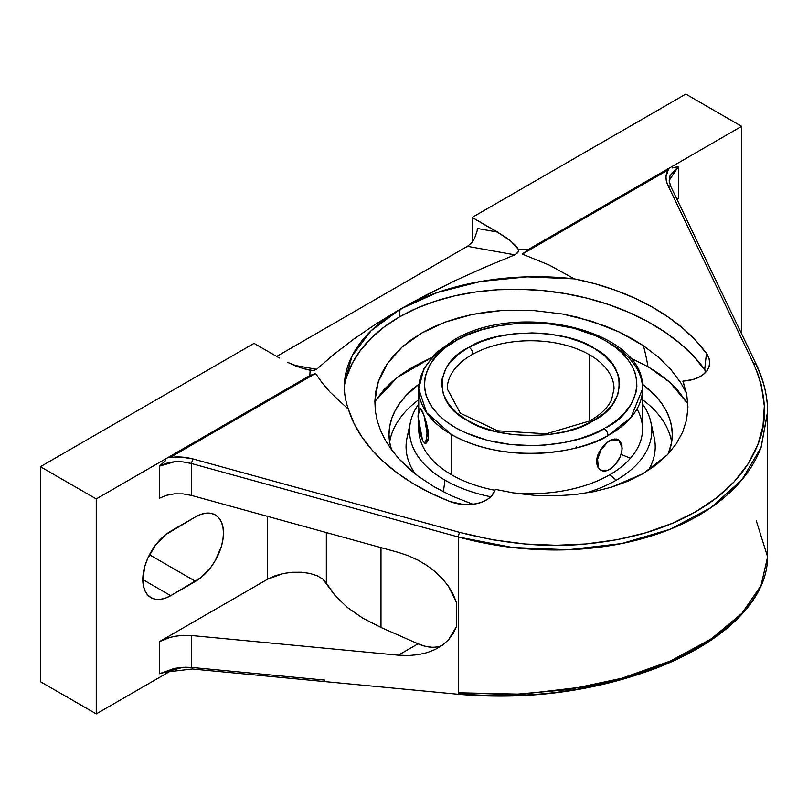 <?xml version="1.0" encoding="UTF-8"?>
<svg xmlns="http://www.w3.org/2000/svg" width="808" height="808" viewBox="0 0 808 808"><rect width="100%" height="100%" fill="white"/><g stroke="black" fill="none" stroke-linecap="round" stroke-linejoin="round"><path stroke-width="1.21" d="M417.857 475.962L399.182 459.065L391.698 449.965L385.537 440.562L380.709 430.846L377.296 420.938L375.346 411.04L374.861 401.142L378.306 381.679L387.507 363.438L402.121 347.036L421.594 333.098L445.38 322.059L472.326 314.453L501.586 310.504L532.078 310.363L562.499 314.009L592.011 321.342L619.221 332.007L643.431 345.723A349.925 202.03 -60 0 1 647.986 366.711L629.866 357.661L647.986 366.711L658.914 373.68L668.62 381.224L676.993 389.294L687.871 403.828L669.761 382.224L647.986 366.711A349.925 202.03 120 0 0 643.431 345.723L658.197 356.995L670.751 369.418L680.649 382.568L686.548 393.355L680.649 382.568L670.751 369.418L658.197 356.995L643.431 345.723L631.816 338.542L619.221 332.007L605.939 326.27L577.437 317.221L562.499 314.009L532.078 310.363L501.586 310.504L486.8 312.009L472.326 314.453L458.459 317.827L445.38 322.059L433.068 327.149L421.594 333.098L411.252 339.764L402.121 347.036L394.203 354.934L387.507 363.438L382.194 372.397L378.306 381.679L375.851 391.274L374.861 401.142L375.346 411.04L377.296 420.938L380.709 430.846L385.537 440.562L391.698 449.965L399.182 459.065L407.969 467.792L417.857 475.962L433.785 486.588L417.857 475.962M431.432 357.661L397.314 377.427L374.851 401.465L384.305 389.294L392.678 381.224L402.374 373.68L413.312 366.711L431.432 357.661M346.592 376.983L352.308 363.246L360.56 350.207L371.246 338.047L384.194 326.947L399.243 317.039L416.181 308.474L434.755 301.384L454.712 295.849L475.781 291.961L497.667 289.769L520.049 289.294L542.623 290.567L565.065 293.546L587.073 298.192L608.333 304.454L628.543 312.241L647.42 321.433L664.701 331.916L680.154 343.521L693.547 356.106L706.131 371.771A31.613 20.271 6.2 0 0 704.697 369.488L706.445 353.419L695.809 340.592L683.114 328.482L668.519 317.251L652.207 307.05L634.391 298L615.302 290.224L595.193 283.81L574.306 278.861L549.48 265.206L522.342 254.086L528.008 249.672L741.633 126.331L685.79 94.092L472.155 217.423L472.155 242.117L472.155 217.423L685.79 94.092L741.633 126.331L528.008 249.672A220.776 127.462 180 0 0 518.786 249.844A220.776 127.462 180 0 1 528.008 249.672L522.342 254.086L549.48 265.206L574.306 278.861C542.754 275.316 511.525 276.185 480.629 281.477C450.026 286.83 423.18 296.092 400.091 309.262L437.31 292.516L480.629 281.477L527.26 276.851L574.306 278.861A191.355 122.685 -173.8 0 1 706.445 353.419L704.697 369.488A191.355 122.685 6.2 0 0 399.243 317.039L400.091 309.262L375.841 324.048L413.039 301.98L454.399 280.992L483.921 267.67L514.868 254.833L467.408 246.329L471.205 243.208L474.427 238.724L477.144 230.947L474.427 238.724L471.205 243.208L467.408 246.329L514.868 254.833L518.241 251.934L518.786 249.844L511.191 241.43L504.929 236.724L472.155 217.423L497.556 232.088L477.336 228.472L477.144 230.947L477.336 228.472L497.556 232.088L511.191 241.43L515.908 245.905L518.786 249.844L517.726 252.763L514.868 254.833L483.921 267.67L454.399 280.992L426.422 294.849L400.091 309.262C377.286 322.594 361.317 338.047 352.217 355.621C343.208 373.357 341.946 391.244 348.42 409.272L353.884 423.129L361.681 436.643L371.71 449.652L383.851 461.984L397.93 473.468L413.777 483.982L431.189 493.365L449.945 501.516L463.368 504.515L470.296 504.566L476.912 503.616L482.911 501.728L487.992 498.98L491.9 495.516L495.375 489.385L494.456 491.506A31.613 20.271 -173.8 0 1 449.945 501.516A191.355 122.685 -173.8 0 1 348.42 409.272C345.127 400 343.824 391.032 344.511 382.366L352.217 355.621L371.145 330.714L400.091 309.262L399.243 317.039A191.355 122.685 6.2 0 0 344.359 385.79M418.746 399.697A141.632 81.77 0 0 0 389.638 442.138A141.632 81.77 0 0 1 418.746 399.697M391.496 449.692A141.632 81.77 180 0 1 389.012 434.451A141.632 81.77 180 0 1 419.029 384.113L405.737 395.91L399.788 403.162L395.112 410.716L391.729 418.504L389.698 426.442L389.012 434.451L389.698 442.471L391.729 450.409M142.794 579.558A39.491 22.806 -60 0 1 170.72 531.189L195.536 516.857A39.491 22.806 -60 0 1 215.292 514.898A39.491 22.806 -60 0 1 221.341 546.551A39.491 22.806 -60 0 1 195.536 581.346L149.48 554.753L195.536 581.346L170.72 595.678L142.794 579.558L170.72 595.678A39.491 22.806 -60 0 1 150.975 597.637A39.491 22.806 -60 0 1 142.794 579.558L144.915 565.994L147.5 558.924L155.207 545.582L165.266 534.957L195.536 516.857L200.99 514.332L206.232 513.141L211.06 513.332L215.292 514.898L218.756 517.787L221.341 521.867L222.927 526.998L223.463 532.977L222.927 539.582L221.341 546.551L215.292 560.5L211.06 566.953L200.99 577.589L170.72 595.678L165.266 598.203L160.034 599.395L155.207 599.203L150.975 597.637L147.5 594.759L144.915 590.668L143.329 585.537L142.794 579.558M671.65 442.138A141.632 81.77 0 0 0 642.542 399.697A141.632 81.77 0 0 1 671.65 442.138M651.753 429.896A124.573 71.922 180 0 1 648.228 470.498A124.573 71.922 0 0 0 654.248 437.774L650.814 422.018A121.119 69.922 180 0 1 616.292 480.184A121.119 69.922 180 0 1 584.84 493.274A121.119 69.922 0 0 0 616.292 480.184L609.767 474.75A111.898 64.6 180 0 1 512.625 492.829A111.898 64.6 0 0 0 609.767 474.75A111.898 64.6 0 0 0 642.542 429.068L642.542 388.88A111.898 64.6 180 0 1 608 435.552A111.898 64.6 180 0 1 451.521 434.563L451.521 474.75A111.898 64.6 180 0 1 418.847 426.351M636.987 408.979A111.898 64.6 180 0 1 609.767 474.75L616.292 480.184A121.119 69.922 0 0 0 642.542 403.98A121.119 69.922 180 0 1 650.814 422.018M445.006 480.184L443.36 491.87L445.006 480.184A121.119 69.922 0 0 0 490.719 496.758A121.119 69.922 180 0 1 445.006 480.184A121.119 69.922 180 0 1 410.474 422.018A121.119 69.922 180 0 1 418.746 403.98A121.119 69.922 0 0 0 445.006 480.184M494.971 490.305A111.898 64.6 180 0 1 451.521 474.75A111.898 64.6 0 0 0 494.971 490.305M621.069 454.439L630.482 458.247M609.767 343.198A111.898 64.6 180 0 1 642.542 388.88L630.957 417.504L608 435.552A5.616 3.171 -118.9 0 0 604.121 428.624L593.405 433.815L580.003 438.633L563.63 442.622L544.269 445.147L533.583 445.632L510.777 444.572L487.345 440.33L465.297 432.684L455.48 427.674L446.794 421.988L439.431 415.777L433.502 409.181L429.088 402.374L426.159 395.506L424.644 388.719L424.432 382.144L425.372 375.882L430.038 364.519L437.33 354.934L446.097 347.117L457.176 339.956L467.882 334.775L481.285 329.957L497.657 325.967L517.019 323.442L527.705 322.958L550.511 324.018L573.953 328.26L596.001 335.906L605.818 340.915L614.504 346.592L621.867 352.803L627.786 359.398L632.199 366.216L635.139 373.084L636.643 379.861L636.856 386.436L635.916 392.708L631.25 404.071L623.968 413.656L615.191 421.473L605.798 427.685C631.513 416.292 659.863 373.215 605.818 340.915C549.854 309.929 477.114 325.866 457.176 339.956A5.616 3.171 -118.9 0 0 454.46 339.633A5.616 3.171 -118.9 0 0 453.288 342.198A111.898 64.6 180 0 0 418.746 388.88L423.826 368.731L436.067 352.833L454.46 339.633A5.616 3.171 61.1 0 1 457.176 339.956L455.5 340.905C429.775 352.288 401.435 395.364 455.48 427.674C511.444 458.661 584.174 442.713 604.121 428.624A5.616 3.171 61.1 0 1 608 435.552C587.456 450.248 510.292 467.246 451.521 434.563L426.644 412.716L418.746 388.88A111.898 64.6 180 0 0 451.521 434.563L451.521 474.75A111.898 64.6 0 0 1 418.746 429.068L418.746 425.675M612.171 467.68L607.293 470.488M618.544 439.855L614.383 438.986L609.767 440.724A17.554 10.13 -60 0 0 598.304 456.187A17.554 10.13 -60 0 0 600.99 470.256A17.554 10.13 -60 0 0 609.767 469.387L609.767 469.387C617.261 464.135 621.403 456.974 622.18 447.885L618.544 439.855L609.767 440.724L614.514 439.067L616.666 439.158L620.079 441.128L621.938 445.218L621.938 450.834L620.09 457.055L614.524 465.549L609.767 469.387L607.343 470.509L602.869 470.953L599.445 468.973L598.304 467.155L597.597 459.287L600.99 449.985L607.343 442.4L609.767 440.724L604.869 444.481L600.506 449.702L597.465 455.692L596.375 461.641L597.465 466.671L600.506 469.973L597.465 466.671L596.375 461.641L597.465 455.692L602.576 446.945L607.303 442.38L612.161 439.572L616.363 438.986L618.282 439.714M614.019 388.88L611.646 399.516C608.06 407.515 600.697 414.686 589.567 421.019L546.289 433.805L497.587 430.805L460.388 413.231L447.268 388.88A83.376 48.137 180 0 1 472.882 354.167A83.376 48.137 180 0 1 589.598 354.843L589.598 420.998L589.598 354.843A83.376 48.137 180 0 1 614.019 388.88A83.376 48.137 180 0 1 614.019 388.981A83.376 48.137 0 0 0 589.598 354.843A83.376 48.137 0 0 0 472.882 354.167A5.616 3.181 -119 0 0 468.994 347.238C497.991 327.977 567.186 328.775 594.819 348.702C627.543 365.176 627.149 404.313 593.567 420.625L592.294 421.342A5.616 3.181 -119 0 0 589.567 421.019A5.616 3.181 61 0 1 592.294 421.342C563.297 440.613 494.102 439.805 466.469 419.887C433.755 403.414 434.138 364.267 467.721 347.965L468.994 347.238A5.616 3.181 61 0 1 472.882 354.167A83.376 48.137 0 0 0 447.268 388.779M575.993 447.935L576.155 446.905M420.019 408.939L421.019 409.07L422.564 411.767L419.877 408.747L418.019 416.302L422.564 440.421L420.816 435.573L418.786 425.917L418.019 416.312L418.362 411.575L420.039 408.737L421.675 410.121L424.301 416.595L427.018 432.876L426.341 442.198L425.089 443.451L422.564 440.421L425.25 443.441L427.109 435.886C426.816 426.634 425.301 418.594 422.564 411.767L426.442 422.776L428.301 432.674L428.442 435.674L427.109 435.886L428.442 435.674L427.897 440.451L426.442 443.047L424.503 443.057M467.721 347.965L457.318 355.177L448.985 363.873L445.864 368.67L442.148 378.891L441.653 384.164L443.471 394.607L448.763 404.414L456.914 413.06L467.095 420.251L479.437 426.311L494.355 431.199L511.292 434.441L529.381 435.663L547.511 434.744L564.58 431.785L579.69 427.169L592.294 421.342L603.97 413.403L612.302 404.717L617.726 394.88L619.635 384.426L619.191 379.154L617.817 373.973L612.525 364.176L604.374 355.52L594.203 348.329L581.851 342.269L566.933 337.38L549.995 334.148L541.027 333.27L531.906 332.916L513.787 333.845L496.718 336.795L481.598 341.42L467.721 347.965M423.503 442.057L422.564 440.421M420.443 408.676L424.503 416.575L427.897 429.462L428.301 438.3L426.442 443.047M410.474 422.018L407.04 437.774A124.573 71.922 0 0 0 415.423 474.084A124.573 71.922 180 0 1 409.535 429.896M324.856 680.104L191.435 667.418L192.799 668.509L191.435 667.418L324.856 680.104M182.992 667.317L159.449 673.731L165.852 672.115L192.183 668.984L459.015 694.345L459.641 693.86L458.277 692.779L459.641 693.86L459.025 694.345M476.225 695.102L459.641 693.86C505.061 697.496 547.077 695.415 585.669 687.628C629.018 679.084 665.802 666.075 696.011 648.602L715.423 636.058M756.278 520.726L767.6 556.874L761.096 585.457L741.885 613.373L711.01 639.077L670.155 661.136L621.635 678.306L568.145 689.638L512.676 694.547L458.277 692.779L521.857 694.193L586.204 686.578C607.788 682.437 627.887 677.064 646.511 670.458C665.64 663.681 682.871 655.874 698.193 647.016C713.535 638.168 726.584 628.503 737.34 618.019C747.824 607.818 755.712 597.031 760.995 585.669L767.6 556.884L767.438 552.409M767.6 411.545L760.995 447.713C755.712 461.267 747.824 473.7 737.34 484.992C726.584 496.597 713.535 506.828 698.193 515.676C682.871 524.533 665.64 531.785 646.511 537.431C627.887 542.946 607.788 546.673 586.204 548.622C565.852 550.48 544.4 550.43 521.857 548.45C501.536 546.713 480.346 542.885 458.277 536.987L191.435 463.519L191.435 495.415L398.374 552.399L408.474 555.773L418.16 560.227L427.2 565.64L435.401 571.902L442.562 578.861L448.531 586.356L456.348 602.273L456.348 626.776L448.531 639.795L442.562 645.087L435.401 649.39L427.2 652.611L418.16 654.682L408.474 655.54L398.374 655.187L418.069 643.814A63.388 36.592 -120 0 0 441.956 645.521M418.16 654.682L408.474 655.54L398.374 655.187L191.435 635.522L191.435 667.418L182.962 667.317L174.387 668.398L159.449 673.731L159.449 641.643L267.63 579.185L274.892 575.851L283.345 573.488L292.425 572.256L301.505 572.246L309.959 573.438L317.231 575.781L322.816 579.084L326.341 583.144L326.341 532.563L326.341 583.144L335.259 595.819L347.48 607.555L362.812 618.17L380.992 627.473L380.992 547.612L380.992 627.473L418.069 643.814L424.735 646.158L431.129 647.188M435.401 649.39L442.562 645.087L448.531 639.795L453.157 633.644L456.348 626.776L456.348 602.273L453.157 594.223L448.531 586.356L442.562 578.861L435.401 571.902L427.2 565.64L418.16 560.227L408.474 555.773L398.374 552.399L191.435 495.415L182.941 493.88L191.435 495.415L191.435 463.519L458.277 536.987L458.277 692.779L458.277 536.987L512.676 547.501L568.145 549.743L621.625 543.562L670.155 529.25L711.01 507.596L741.885 479.811L761.096 447.46L767.6 412.343L767.6 556.884C767.479 574.135 760.894 590.951 747.824 607.343C738.3 619.221 725.837 630.301 710.444 640.582C695.122 650.773 677.569 659.783 657.783 667.59C595.163 691.325 528.907 700.243 459.015 694.345M279.427 358.025L254.035 343.36L40.4 466.701L254.035 343.36L279.427 358.025M310.181 370.286L303.354 368.62L312.726 370.508L316.605 369.296L334.249 354.076L353.944 338.986L375.841 324.048L353.944 338.986L334.249 354.076L316.605 369.296L294.041 365.256L316.605 369.296L313.918 370.428L310.181 370.286A220.776 127.462 180 0 0 309.878 375.599L315.544 373.478L322.17 382.851L329.906 391.981L348.42 409.272L329.906 391.981L322.17 382.851L315.544 373.478L169.65 457.712L180.669 457.015L192.799 458.904L191.435 463.519C179.366 460.378 168.7 461.257 159.449 466.145L165.509 460.651L159.449 466.145L159.449 498.233L166.327 495.344L159.449 498.233L159.449 466.145L174.387 461.812L182.962 461.903L191.435 463.519L192.799 458.904L459.641 532.371A3.515 0.657 105.4 0 0 458.277 536.987A3.515 0.657 -74.6 0 1 459.641 532.371L492.749 539.805L525.23 544.006L556.379 545.279L585.669 543.976L616.716 539.754L645.774 532.785L672.337 523.301L696.011 511.565L716.686 497.698L734.179 481.74L748.046 463.933L757.874 444.562L762.984 426.028L764.317 406.02L761.247 384.83L757.884 373.912L753.228 362.873L756.278 364.933L753.228 362.873L667.64 184.759L670.69 186.82L667.64 184.759L666.267 180.719L665.994 176.811L668.236 169.852L522.342 254.086L668.236 169.852C665.469 174.185 665.267 179.154 667.64 184.759L753.228 362.873C766.449 393.153 768.004 420.382 757.874 444.562C746.905 471.791 726.281 494.132 696.011 511.565C665.802 529.048 629.018 539.855 585.669 543.976C547.077 547.875 505.061 544.016 459.641 532.371L192.799 458.904C184.376 456.803 176.659 456.399 169.65 457.712L315.544 373.478L309.878 375.599L96.253 498.94L96.253 713.908L40.4 681.669L96.253 713.908L96.253 498.94L40.4 466.701L40.4 681.669L40.4 466.701L96.253 498.94L309.878 375.599A220.776 127.462 180 0 1 310.181 370.286L310.019 370.256M295.607 365.893L287.456 362.287L303.354 368.62L295.607 365.893M467.408 246.329L276.69 356.439L467.408 246.329M677.033 199.475L678.437 198.606L677.033 199.475M741.633 126.331L741.633 333.936L741.633 126.331M669.206 181.174L670.064 175.629L678.437 166.519L678.437 198.606L678.437 166.519L673.428 167.69L678.437 166.519L669.186 180.406L670.519 185.921L756.096 364.034C763.732 379.932 767.56 396.041 767.6 412.343M756.116 364.065L756.278 364.933C763.136 379.619 766.853 393.526 767.438 406.666M169.65 670.388L174.942 669.246M159.449 673.731L159.449 641.643L267.63 579.185L283.345 573.488L292.425 572.256L301.505 572.246L309.959 573.438L317.231 575.781L322.816 579.084L335.259 595.819L347.48 607.555L362.812 618.17L380.992 627.473L418.069 643.814L398.374 655.187L191.435 635.522L178.618 635.704L170.236 637.31L159.449 641.643L166.327 638.522L174.356 636.371L182.941 635.34L191.435 635.522L191.435 667.418L184.931 667.236M267.63 579.185L267.63 516.393L267.63 579.185M166.327 495.344L174.356 493.85L182.941 493.88L174.356 493.85L166.327 495.344M96.253 713.908L171.528 670.458L96.253 713.908M642.259 384.113A141.632 81.77 180 0 1 672.276 434.451A141.632 81.77 180 0 1 668.186 453.985L671.6 442.471L672.276 434.451L671.6 426.442L669.559 418.504L666.176 410.716L661.5 403.162L655.551 395.91L642.259 384.113M672.559 167.953L673.418 167.69L672.559 167.953M686.234 380.78L682.851 381.144L684.386 385.325L682.851 381.144L692.719 379.568L698.506 377.447L703.293 374.488L706.859 370.862L709.02 366.731L709.687 362.307L708.818 357.793L706.445 353.419A31.613 20.271 -173.8 0 1 709.616 364.024A31.613 20.271 -173.8 0 1 686.234 380.78M473.013 504.303L451.702 495.92L433.785 486.588L451.702 495.92L473.003 504.303M495.375 489.385L514.979 493.193L534.835 495.354L554.874 495.849L574.427 494.637L593.355 491.759L611.353 487.234L627.897 481.214L642.966 473.7L656.207 464.863L667.307 454.904L676.225 443.865L682.669 432.108L686.598 419.716L687.941 406.909L686.689 394.041L682.851 381.144L686.689 394.041L687.941 406.909L686.598 419.716L682.669 432.108L676.225 443.865L667.307 454.904L642.966 473.7L611.353 487.234L593.355 491.759L574.427 494.637L554.874 495.849L534.835 495.354L514.979 493.193L495.375 489.385M454.46 339.633C519.069 300.626 645.976 330.27 642.542 388.88M418.746 410.09L418.746 388.88"/></g></svg>
